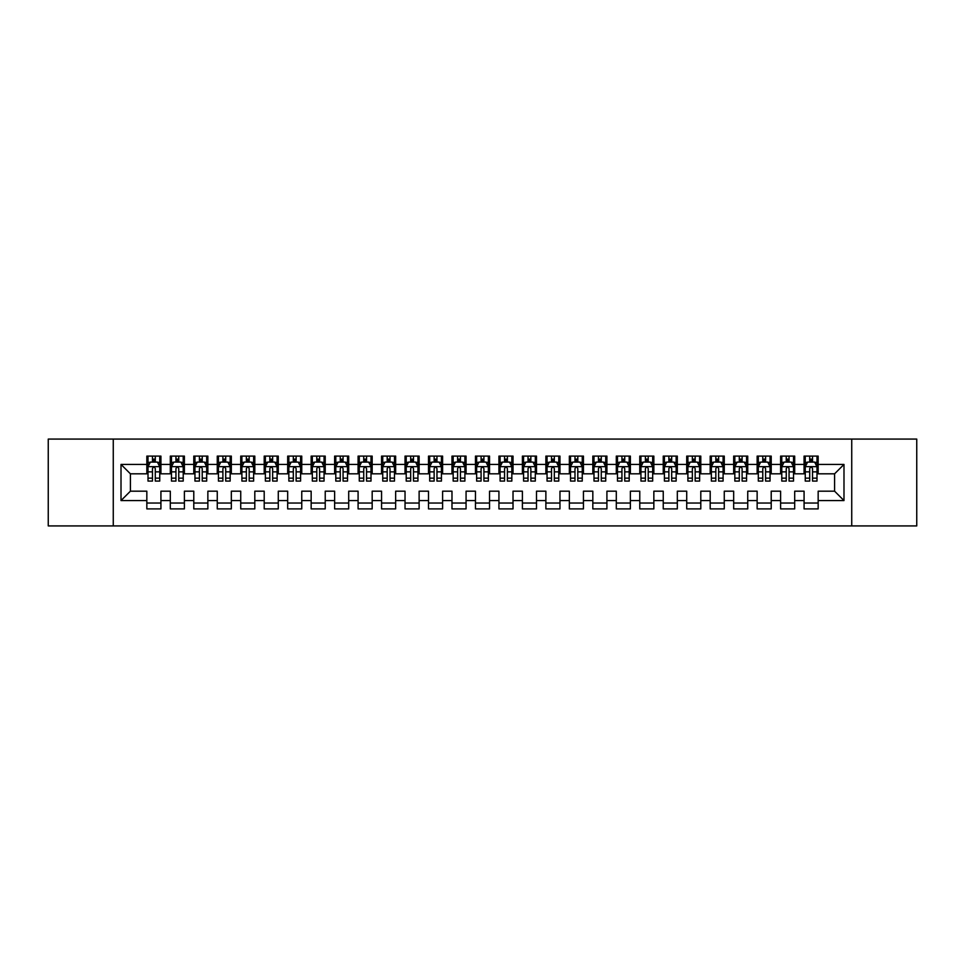 <?xml version="1.0" encoding="UTF-8"?>
<svg xmlns="http://www.w3.org/2000/svg" width="965" height="965" viewBox="0 0 965 965"><rect width="100%" height="100%" fill="white"/><g stroke="black" fill="none" stroke-linecap="round" stroke-linejoin="round"><path stroke-width="1.45" d="M851.733 525.925L916.75 525.925L916.75 439.075L851.733 439.075L851.733 525.925L113.267 525.925L113.267 439.075L48.25 439.075L48.25 525.925L113.267 525.925M851.733 439.075L113.267 439.075M121.011 500.57L121.011 464.43L146.837 464.43L146.837 473.815L130.408 473.815L130.408 491.185L121.011 500.57L146.837 500.57L146.837 508.905L160.926 508.905L160.926 500.57L170.31 500.57L170.31 508.905L184.387 508.905L184.387 500.57L193.784 500.57L193.784 508.905L207.861 508.905L207.861 500.57L217.258 500.57L217.258 508.905L231.335 508.905L231.335 500.57L240.731 500.57L240.731 508.905L254.808 508.905L254.808 500.57L264.205 500.57L264.205 508.905L278.282 508.905L278.282 500.57L287.679 500.57L287.679 508.905L301.755 508.905L301.755 500.57L311.152 500.57L311.152 508.905L325.229 508.905L325.229 500.57L334.626 500.57L334.626 508.905L348.703 508.905L348.703 500.57L358.087 500.57L358.087 508.905L372.176 508.905L372.176 500.57L381.561 500.57L381.561 508.905L395.65 508.905L395.65 500.57L405.035 500.57L405.035 508.905L419.124 508.905L419.124 500.57L428.508 500.57L428.508 508.905L442.597 508.905L442.597 500.57L451.982 500.57L451.982 508.905L466.071 508.905L466.071 500.57L475.456 500.57L475.456 508.905L489.544 508.905L489.544 500.57L498.929 500.57L498.929 508.905L513.018 508.905L513.018 500.57L522.403 500.57L522.403 508.905L536.492 508.905L536.492 500.57L545.876 500.57L545.876 508.905L559.965 508.905L559.965 500.57L569.35 500.57L569.35 508.905L583.439 508.905L583.439 500.57L592.824 500.57L592.824 508.905L606.913 508.905L606.913 500.57L616.297 500.57L616.297 508.905L630.374 508.905L630.374 500.57L639.771 500.57L639.771 508.905L653.848 508.905L653.848 500.57L663.245 500.57L663.245 508.905L677.321 508.905L677.321 500.57L686.718 500.57L686.718 508.905L700.795 508.905L700.795 500.57L710.192 500.57L710.192 508.905L724.269 508.905L724.269 500.57L733.665 500.57L733.665 508.905L747.742 508.905L747.742 500.57L757.139 500.57L757.139 508.905L771.216 508.905L771.216 500.57L780.613 500.57L780.613 508.905L794.69 508.905L794.69 500.57L804.074 500.57L804.074 508.905L818.163 508.905L818.163 491.185L834.592 491.185L834.592 473.815L818.163 473.815L818.163 464.43L843.989 464.43L843.989 500.57L818.163 500.57M818.163 464.43L818.163 456.095L804.074 456.095L804.074 464.43L794.69 464.43L794.69 456.095L780.613 456.095L780.613 464.43L771.216 464.43L771.216 456.095L757.139 456.095L757.139 464.43L747.742 464.43L747.742 456.095L733.665 456.095L733.665 464.43L724.269 464.43L724.269 456.095L710.192 456.095L710.192 464.43L700.795 464.43L700.795 456.095L686.718 456.095L686.718 464.43L677.321 464.43L677.321 456.095L663.245 456.095L663.245 464.43L653.848 464.43L653.848 456.095L639.771 456.095L639.771 464.43L630.374 464.43L630.374 456.095L616.297 456.095L616.297 464.43L606.913 464.43L606.913 456.095L592.824 456.095L592.824 464.43L583.439 464.43L583.439 456.095L569.35 456.095L569.35 464.43L559.965 464.43L559.965 456.095L545.876 456.095L545.876 464.43L536.492 464.43L536.492 456.095L522.403 456.095L522.403 464.43L513.018 464.43L513.018 456.095L498.929 456.095L498.929 464.43L489.544 464.43L489.544 456.095L475.456 456.095L475.456 464.43L466.071 464.43L466.071 456.095L451.982 456.095L451.982 464.43L442.597 464.43L442.597 456.095L428.508 456.095L428.508 464.43L419.124 464.43L419.124 456.095L405.035 456.095L405.035 464.43L395.65 464.43L395.65 456.095L381.561 456.095L381.561 464.43L372.176 464.43L372.176 456.095L358.087 456.095L358.087 464.43L348.703 464.43L348.703 456.095L334.626 456.095L334.626 464.43L325.229 464.43L325.229 456.095L311.152 456.095L311.152 464.43L301.755 464.43L301.755 456.095L287.679 456.095L287.679 464.43L278.282 464.43L278.282 456.095L264.205 456.095L264.205 464.43L254.808 464.43L254.808 456.095L240.731 456.095L240.731 464.43L231.335 464.43L231.335 456.095L217.258 456.095L217.258 464.43L207.861 464.43L207.861 456.095L193.784 456.095L193.784 464.43L184.387 464.43L184.387 456.095L170.31 456.095L170.31 464.43L160.926 464.43L160.926 456.095L146.837 456.095L146.837 464.43M794.69 500.57L794.69 491.185L804.074 491.185L804.074 500.57M843.989 464.43L834.592 473.815M771.216 500.57L771.216 491.185L780.613 491.185L780.613 500.57M804.074 464.43L804.074 473.815L794.69 473.815L794.69 464.43M747.742 500.57L747.742 491.185L757.139 491.185L757.139 500.57M780.613 464.43L780.613 473.815L771.216 473.815L771.216 464.43M724.269 500.57L724.269 491.185L733.665 491.185L733.665 500.57M757.139 464.43L757.139 473.815L747.742 473.815L747.742 464.43M700.795 500.57L700.795 491.185L710.192 491.185L710.192 500.57M733.665 464.43L733.665 473.815L724.269 473.815L724.269 464.43M677.321 500.57L677.321 491.185L686.718 491.185L686.718 500.57M710.192 464.43L710.192 473.815L700.795 473.815L700.795 464.43M653.848 500.57L653.848 491.185L663.245 491.185L663.245 500.57M686.718 464.43L686.718 473.815L677.321 473.815L677.321 464.43M630.374 500.57L630.374 491.185L639.771 491.185L639.771 500.57M663.245 464.43L663.245 473.815L653.848 473.815L653.848 464.43M606.913 500.57L606.913 491.185L616.297 491.185L616.297 500.57M639.771 464.43L639.771 473.815L630.374 473.815L630.374 464.43M583.439 500.57L583.439 491.185L592.824 491.185L592.824 500.57M616.297 464.43L616.297 473.815L606.913 473.815L606.913 464.43M559.965 500.57L559.965 491.185L569.35 491.185L569.35 500.57M592.824 464.43L592.824 473.815L583.439 473.815L583.439 464.43M536.492 500.57L536.492 491.185L545.876 491.185L545.876 500.57M569.35 464.43L569.35 473.815L559.965 473.815L559.965 464.43M513.018 500.57L513.018 491.185L522.403 491.185L522.403 500.57M545.876 464.43L545.876 473.815L536.492 473.815L536.492 464.43M489.544 500.57L489.544 491.185L498.929 491.185L498.929 500.57M522.403 464.43L522.403 473.815L513.018 473.815L513.018 464.43M466.071 500.57L466.071 491.185L475.456 491.185L475.456 500.57M498.929 464.43L498.929 473.815L489.544 473.815L489.544 464.43M442.597 500.57L442.597 491.185L451.982 491.185L451.982 500.57M475.456 464.43L475.456 473.815L466.071 473.815L466.071 464.43M419.124 500.57L419.124 491.185L428.508 491.185L428.508 500.57M451.982 464.43L451.982 473.815L442.597 473.815L442.597 464.43M395.65 500.57L395.65 491.185L405.035 491.185L405.035 500.57M428.508 464.43L428.508 473.815L419.124 473.815L419.124 464.43M372.176 500.57L372.176 491.185L381.561 491.185L381.561 500.57M405.035 464.43L405.035 473.815L395.65 473.815L395.65 464.43M348.703 500.57L348.703 491.185L358.087 491.185L358.087 500.57M381.561 464.43L381.561 473.815L372.176 473.815L372.176 464.43M325.229 500.57L325.229 491.185L334.626 491.185L334.626 500.57M358.087 464.43L358.087 473.815L348.703 473.815L348.703 464.43M301.755 500.57L301.755 491.185L311.152 491.185L311.152 500.57M334.626 464.43L334.626 473.815L325.229 473.815L325.229 464.43M278.282 500.57L278.282 491.185L287.679 491.185L287.679 500.57M311.152 464.43L311.152 473.815L301.755 473.815L301.755 464.43M254.808 500.57L254.808 491.185L264.205 491.185L264.205 500.57M287.679 464.43L287.679 473.815L278.282 473.815L278.282 464.43M231.335 500.57L231.335 491.185L240.731 491.185L240.731 500.57M264.205 464.43L264.205 473.815L254.808 473.815L254.808 464.43M207.861 500.57L207.861 491.185L217.258 491.185L217.258 500.57M240.731 464.43L240.731 473.815L231.335 473.815L231.335 464.43M184.387 500.57L184.387 491.185L193.784 491.185L193.784 500.57M217.258 464.43L217.258 473.815L207.861 473.815L207.861 464.43M160.926 500.57L160.926 491.185L170.31 491.185L170.31 500.57M193.784 464.43L193.784 473.815L184.387 473.815L184.387 464.43M130.408 491.185L146.837 491.185L146.837 500.57M170.31 464.43L170.31 473.815L160.926 473.815L160.926 464.43M804.074 461.958L805.256 461.958M816.993 461.958L818.163 461.958M780.613 461.958L781.783 461.958M793.52 461.958L794.69 461.958M757.139 461.958L758.309 461.958M770.046 461.958L771.216 461.958M733.665 461.958L734.835 461.958M746.572 461.958L747.742 461.958M710.192 461.958L711.362 461.958M723.099 461.958L724.269 461.958M686.718 461.958L687.888 461.958M699.625 461.958L700.795 461.958M663.245 461.958L664.415 461.958M676.151 461.958L677.321 461.958M639.771 461.958L640.941 461.958M652.678 461.958L653.848 461.958M616.297 461.958L617.467 461.958M629.204 461.958L630.374 461.958M592.824 461.958L593.994 461.958M605.731 461.958L606.913 461.958M569.35 461.958L570.52 461.958M582.257 461.958L583.439 461.958M545.876 461.958L547.046 461.958M558.783 461.958L559.965 461.958M522.403 461.958L523.573 461.958M535.31 461.958L536.492 461.958M498.929 461.958L500.099 461.958M511.836 461.958L513.018 461.958M475.456 461.958L476.638 461.958M488.362 461.958L489.544 461.958M451.982 461.958L453.164 461.958M464.901 461.958L466.071 461.958M428.508 461.958L429.69 461.958M441.427 461.958L442.597 461.958M405.035 461.958L406.217 461.958M417.954 461.958L419.124 461.958M381.561 461.958L382.743 461.958M394.48 461.958L395.65 461.958M358.087 461.958L359.269 461.958M371.006 461.958L372.176 461.958M334.626 461.958L335.796 461.958M347.533 461.958L348.703 461.958M311.152 461.958L312.322 461.958M324.059 461.958L325.229 461.958M287.679 461.958L288.849 461.958M300.585 461.958L301.755 461.958M264.205 461.958L265.375 461.958M277.112 461.958L278.282 461.958M240.731 461.958L241.901 461.958M253.638 461.958L254.808 461.958M217.258 461.958L218.428 461.958M230.165 461.958L231.335 461.958M193.784 461.958L194.954 461.958M206.691 461.958L207.861 461.958M170.31 461.958L171.481 461.958M183.217 461.958L184.387 461.958M146.837 461.958L148.007 461.958M159.744 461.958L160.926 461.958M146.837 503.042L160.926 503.042M170.31 503.042L184.387 503.042M193.784 503.042L207.861 503.042M217.258 503.042L231.335 503.042M240.731 503.042L254.808 503.042M264.205 503.042L278.282 503.042M287.679 503.042L301.755 503.042M311.152 503.042L325.229 503.042M334.626 503.042L348.703 503.042M358.087 503.042L372.176 503.042M381.561 503.042L395.65 503.042M405.035 503.042L419.124 503.042M428.508 503.042L442.597 503.042M451.982 503.042L466.071 503.042M475.456 503.042L489.544 503.042M498.929 503.042L513.018 503.042M522.403 503.042L536.492 503.042M545.876 503.042L559.965 503.042M569.35 503.042L583.439 503.042M592.824 503.042L606.913 503.042M616.297 503.042L630.374 503.042M639.771 503.042L653.848 503.042M663.245 503.042L677.321 503.042M686.718 503.042L700.795 503.042M710.192 503.042L724.269 503.042M733.665 503.042L747.742 503.042M757.139 503.042L771.216 503.042M780.613 503.042L794.69 503.042M804.074 503.042L818.163 503.042M121.011 464.43L130.408 473.815M834.592 491.185L843.989 500.57M155.293 459.147L152.47 459.147M159.744 478.145L155.293 478.145L155.293 481.089L159.744 481.089L159.744 466.77L157.404 462.078L150.359 462.078L148.007 466.77L148.007 481.089L152.47 481.089L152.47 478.145L148.007 478.145M148.007 466.77L148.007 456.095M159.744 466.77L159.744 456.095M152.47 462.078L152.47 456.095M155.293 456.095L155.293 462.078M155.293 478.145L155.293 468.532C154.352 466.722 153.411 466.722 152.47 468.532L152.47 478.145M155.293 461.958L152.47 461.958M178.754 459.147L175.944 459.147M183.217 478.145L178.754 478.145L178.754 481.089L183.217 481.089L183.217 466.77L180.877 462.078L173.833 462.078L171.481 466.77L171.481 481.089L175.944 481.089L175.944 478.145L171.481 478.145M171.481 466.77L171.481 456.095M183.217 466.77L183.217 456.095M175.944 462.078L175.944 456.095M178.754 456.095L178.754 462.078M178.754 478.145L178.754 468.532C177.825 466.722 176.885 466.722 175.944 468.532L175.944 478.145M178.754 461.958L175.944 461.958M202.228 459.147L199.417 459.147M206.691 478.145L202.228 478.145L202.228 481.089L206.691 481.089L206.691 466.77L204.351 462.078L197.306 462.078L194.954 466.77L194.954 481.089L199.417 481.089L199.417 478.145L194.954 478.145M194.954 466.77L194.954 456.095M206.691 466.77L206.691 456.095M199.417 462.078L199.417 456.095M202.228 456.095L202.228 462.078M202.228 478.145L202.228 468.532C201.299 466.722 200.358 466.722 199.417 468.532L199.417 478.145M202.228 461.958L199.417 461.958M225.701 459.147L222.891 459.147M230.165 478.145L225.701 478.145L225.701 481.089L230.165 481.089L230.165 466.77L227.812 462.078L220.78 462.078L218.428 466.77L218.428 481.089L222.891 481.089L222.891 478.145L218.428 478.145M218.428 466.77L218.428 456.095M230.165 466.77L230.165 456.095M222.891 462.078L222.891 456.095M225.701 456.095L225.701 462.078M225.701 478.145L225.701 468.532C224.773 466.722 223.832 466.722 222.891 468.532L222.891 478.145M225.701 461.958L222.891 461.958M249.175 459.147L246.365 459.147M253.638 478.145L249.175 478.145L249.175 481.089L253.638 481.089L253.638 466.77L251.286 462.078L244.254 462.078L241.901 466.77L241.901 481.089L246.365 481.089L246.365 478.145L241.901 478.145M241.901 466.77L241.901 456.095M253.638 466.77L253.638 456.095M246.365 462.078L246.365 456.095M249.175 456.095L249.175 462.078M249.175 478.145L249.175 468.532C248.246 466.722 247.305 466.722 246.365 468.532L246.365 478.145M249.175 461.958L246.365 461.958M272.649 459.147L269.838 459.147M277.112 478.145L272.649 478.145L272.649 481.089L277.112 481.089L277.112 466.77L274.76 462.078L267.727 462.078L265.375 466.77L265.375 481.089L269.838 481.089L269.838 478.145L265.375 478.145M265.375 466.77L265.375 456.095M277.112 466.77L277.112 456.095M269.838 462.078L269.838 456.095M272.649 456.095L272.649 462.078M272.649 478.145L272.649 468.532C271.72 466.722 270.779 466.722 269.838 468.532L269.838 478.145M272.649 461.958L269.838 461.958M296.122 459.147L293.312 459.147M300.585 478.145L296.122 478.145L296.122 481.089L300.585 481.089L300.585 466.77L298.233 462.078L291.201 462.078L288.849 466.77L288.849 481.089L293.312 481.089L293.312 478.145L288.849 478.145M288.849 466.77L288.849 456.095M300.585 466.77L300.585 456.095M293.312 462.078L293.312 456.095M296.122 456.095L296.122 462.078M296.122 478.145L296.122 468.532C295.181 466.722 294.253 466.722 293.312 468.532L293.312 478.145M296.122 461.958L293.312 461.958M319.596 459.147L316.785 459.147M324.059 478.145L319.596 478.145L319.596 481.089L324.059 481.089L324.059 466.77L321.707 462.078L314.662 462.078L312.322 466.77L312.322 481.089L316.785 481.089L316.785 478.145L312.322 478.145M312.322 466.77L312.322 456.095M324.059 466.77L324.059 456.095M316.785 462.078L316.785 456.095M319.596 456.095L319.596 462.078M319.596 478.145L319.596 468.532C318.655 466.722 317.726 466.722 316.785 468.532L316.785 478.145M319.596 461.958L316.785 461.958M343.07 459.147L340.259 459.147M347.533 478.145L343.07 478.145L343.07 481.089L347.533 481.089L347.533 466.77L345.181 462.078L338.136 462.078L335.796 466.77L335.796 481.089L340.259 481.089L340.259 478.145L335.796 478.145M335.796 466.77L335.796 456.095M347.533 466.77L347.533 456.095M340.259 462.078L340.259 456.095M343.07 456.095L343.07 462.078M343.07 478.145L343.07 468.532C342.129 466.722 341.2 466.722 340.259 468.532L340.259 478.145M343.07 461.958L340.259 461.958M366.543 459.147L363.733 459.147M371.006 478.145L366.543 478.145L366.543 481.089L371.006 481.089L371.006 466.77L368.654 462.078L361.61 462.078L359.269 466.77L359.269 481.089L363.733 481.089L363.733 478.145L359.269 478.145M359.269 466.77L359.269 456.095M371.006 466.77L371.006 456.095M363.733 462.078L363.733 456.095M366.543 456.095L366.543 462.078M366.543 478.145L366.543 468.532C365.602 466.722 364.661 466.722 363.733 468.532L363.733 478.145M366.543 461.958L363.733 461.958M390.017 459.147L387.194 459.147M394.48 478.145L390.017 478.145L390.017 481.089L394.48 481.089L394.48 466.77L392.128 462.078L385.083 462.078L382.743 466.77L382.743 481.089L387.194 481.089L387.194 478.145L382.743 478.145M382.743 466.77L382.743 456.095M394.48 466.77L394.48 456.095M387.194 462.078L387.194 456.095M390.017 456.095L390.017 462.078M390.017 478.145L390.017 468.532C389.076 466.722 388.135 466.722 387.194 468.532L387.194 478.145M390.017 461.958L387.194 461.958M413.49 459.147L410.668 459.147M417.954 478.145L413.49 478.145L413.49 481.089L417.954 481.089L417.954 466.77L415.601 462.078L408.557 462.078L406.217 466.77L406.217 481.089L410.668 481.089L410.668 478.145L406.217 478.145M406.217 466.77L406.217 456.095M417.954 466.77L417.954 456.095M410.668 462.078L410.668 456.095M413.49 456.095L413.49 462.078M413.49 478.145L413.49 468.532C412.55 466.722 411.609 466.722 410.668 468.532L410.668 478.145M413.49 461.958L410.668 461.958M436.964 459.147L434.141 459.147M441.427 478.145L436.964 478.145L436.964 481.089L441.427 481.089L441.427 466.77L439.075 462.078L432.031 462.078L429.69 466.77L429.69 481.089L434.141 481.089L434.141 478.145L429.69 478.145M429.69 466.77L429.69 456.095M441.427 466.77L441.427 456.095M434.141 462.078L434.141 456.095M436.964 456.095L436.964 462.078M436.964 478.145L436.964 468.532C436.023 466.722 435.082 466.722 434.141 468.532L434.141 478.145M436.964 461.958L434.141 461.958M460.438 459.147L457.615 459.147M464.901 478.145L460.438 478.145L460.438 481.089L464.901 481.089L464.901 466.77L462.549 462.078L455.504 462.078L453.164 466.77L453.164 481.089L457.615 481.089L457.615 478.145L453.164 478.145M453.164 466.77L453.164 456.095M464.901 466.77L464.901 456.095M457.615 462.078L457.615 456.095M460.438 456.095L460.438 462.078M460.438 478.145L460.438 468.532C459.497 466.722 458.556 466.722 457.615 468.532L457.615 478.145M460.438 461.958L457.615 461.958M483.911 459.147L481.089 459.147M488.362 478.145L483.911 478.145L483.911 481.089L488.362 481.089L488.362 466.77L486.022 462.078L478.978 462.078L476.638 466.77L476.638 481.089L481.089 481.089L481.089 478.145L476.638 478.145M476.638 466.77L476.638 456.095M488.362 466.77L488.362 456.095M481.089 462.078L481.089 456.095M483.911 456.095L483.911 462.078M483.911 478.145L483.911 468.532C482.97 466.722 482.03 466.722 481.089 468.532L481.089 478.145M483.911 461.958L481.089 461.958M507.385 459.147L504.562 459.147M511.836 478.145L507.385 478.145L507.385 481.089L511.836 481.089L511.836 466.77L509.496 462.078L502.451 462.078L500.099 466.77L500.099 481.089L504.562 481.089L504.562 478.145L500.099 478.145M500.099 466.77L500.099 456.095M511.836 466.77L511.836 456.095M504.562 462.078L504.562 456.095M507.385 456.095L507.385 462.078M507.385 478.145L507.385 468.532C506.444 466.722 505.503 466.722 504.562 468.532L504.562 478.145M507.385 461.958L504.562 461.958M530.859 459.147L528.036 459.147M535.31 478.145L530.859 478.145L530.859 481.089L535.31 481.089L535.31 466.77L532.97 462.078L525.925 462.078L523.573 466.77L523.573 481.089L528.036 481.089L528.036 478.145L523.573 478.145M523.573 466.77L523.573 456.095M535.31 466.77L535.31 456.095M528.036 462.078L528.036 456.095M530.859 456.095L530.859 462.078M530.859 478.145L530.859 468.532C529.918 466.722 528.977 466.722 528.036 468.532L528.036 478.145M530.859 461.958L528.036 461.958M554.332 459.147L551.51 459.147M558.783 478.145L554.332 478.145L554.332 481.089L558.783 481.089L558.783 466.77L556.443 462.078L549.399 462.078L547.046 466.77L547.046 481.089L551.51 481.089L551.51 478.145L547.046 478.145M547.046 466.77L547.046 456.095M558.783 466.77L558.783 456.095M551.51 462.078L551.51 456.095M554.332 456.095L554.332 462.078M554.332 478.145L554.332 468.532C553.391 466.722 552.45 466.722 551.51 468.532L551.51 478.145M554.332 461.958L551.51 461.958M577.806 459.147L574.983 459.147M582.257 478.145L577.806 478.145L577.806 481.089L582.257 481.089L582.257 466.77L579.917 462.078L572.872 462.078L570.52 466.77L570.52 481.089L574.983 481.089L574.983 478.145L570.52 478.145M570.52 466.77L570.52 456.095M582.257 466.77L582.257 456.095M574.983 462.078L574.983 456.095M577.806 456.095L577.806 462.078M577.806 478.145L577.806 468.532C576.865 466.722 575.924 466.722 574.983 468.532L574.983 478.145M577.806 461.958L574.983 461.958M601.267 459.147L598.457 459.147M605.731 478.145L601.267 478.145L601.267 481.089L605.731 481.089L605.731 466.77L603.39 462.078L596.346 462.078L593.994 466.77L593.994 481.089L598.457 481.089L598.457 478.145L593.994 478.145M593.994 466.77L593.994 456.095M605.731 466.77L605.731 456.095M598.457 462.078L598.457 456.095M601.267 456.095L601.267 462.078M601.267 478.145L601.267 468.532C600.339 466.722 599.398 466.722 598.457 468.532L598.457 478.145M601.267 461.958L598.457 461.958M624.741 459.147L621.93 459.147M629.204 478.145L624.741 478.145L624.741 481.089L629.204 481.089L629.204 466.77L626.864 462.078L619.82 462.078L617.467 466.77L617.467 481.089L621.93 481.089L621.93 478.145L617.467 478.145M617.467 466.77L617.467 456.095M629.204 466.77L629.204 456.095M621.93 462.078L621.93 456.095M624.741 456.095L624.741 462.078M624.741 478.145L624.741 468.532C623.812 466.722 622.871 466.722 621.93 468.532L621.93 478.145M624.741 461.958L621.93 461.958M648.215 459.147L645.404 459.147M652.678 478.145L648.215 478.145L648.215 481.089L652.678 481.089L652.678 466.77L650.338 462.078L643.293 462.078L640.941 466.77L640.941 481.089L645.404 481.089L645.404 478.145L640.941 478.145M640.941 466.77L640.941 456.095M652.678 466.77L652.678 456.095M645.404 462.078L645.404 456.095M648.215 456.095L648.215 462.078M648.215 478.145L648.215 468.532C647.286 466.722 646.345 466.722 645.404 468.532L645.404 478.145M648.215 461.958L645.404 461.958M671.688 459.147L668.878 459.147M676.151 478.145L671.688 478.145L671.688 481.089L676.151 481.089L676.151 466.77L673.799 462.078L666.767 462.078L664.415 466.77L664.415 481.089L668.878 481.089L668.878 478.145L664.415 478.145M664.415 466.77L664.415 456.095M676.151 466.77L676.151 456.095M668.878 462.078L668.878 456.095M671.688 456.095L671.688 462.078M671.688 478.145L671.688 468.532C670.759 466.722 669.819 466.722 668.878 468.532L668.878 478.145M671.688 461.958L668.878 461.958M695.162 459.147L692.351 459.147M699.625 478.145L695.162 478.145L695.162 481.089L699.625 481.089L699.625 466.77L697.273 462.078L690.24 462.078L687.888 466.77L687.888 481.089L692.351 481.089L692.351 478.145L687.888 478.145M687.888 466.77L687.888 456.095M699.625 466.77L699.625 456.095M692.351 462.078L692.351 456.095M695.162 456.095L695.162 462.078M695.162 478.145L695.162 468.532C694.233 466.722 693.292 466.722 692.351 468.532L692.351 478.145M695.162 461.958L692.351 461.958M718.635 459.147L715.825 459.147M723.099 478.145L718.635 478.145L718.635 481.089L723.099 481.089L723.099 466.77L720.746 462.078L713.714 462.078L711.362 466.77L711.362 481.089L715.825 481.089L715.825 478.145L711.362 478.145M711.362 466.77L711.362 456.095M723.099 466.77L723.099 456.095M715.825 462.078L715.825 456.095M718.635 456.095L718.635 462.078M718.635 478.145L718.635 468.532C717.695 466.722 716.766 466.722 715.825 468.532L715.825 478.145M718.635 461.958L715.825 461.958M742.109 459.147L739.299 459.147M746.572 478.145L742.109 478.145L742.109 481.089L746.572 481.089L746.572 466.77L744.22 462.078L737.188 462.078L734.835 466.77L734.835 481.089L739.299 481.089L739.299 478.145L734.835 478.145M734.835 466.77L734.835 456.095M746.572 466.77L746.572 456.095M739.299 462.078L739.299 456.095M742.109 456.095L742.109 462.078M742.109 478.145L742.109 468.532C741.168 466.722 740.239 466.722 739.299 468.532L739.299 478.145M742.109 461.958L739.299 461.958M765.583 459.147L762.772 459.147M770.046 478.145L765.583 478.145L765.583 481.089L770.046 481.089L770.046 466.77L767.694 462.078L760.649 462.078L758.309 466.77L758.309 481.089L762.772 481.089L762.772 478.145L758.309 478.145M758.309 466.77L758.309 456.095M770.046 466.77L770.046 456.095M762.772 462.078L762.772 456.095M765.583 456.095L765.583 462.078M765.583 478.145L765.583 468.532C764.642 466.722 763.713 466.722 762.772 468.532L762.772 478.145M765.583 461.958L762.772 461.958M789.056 459.147L786.246 459.147M793.52 478.145L789.056 478.145L789.056 481.089L793.52 481.089L793.52 466.77L791.167 462.078L784.123 462.078L781.783 466.77L781.783 481.089L786.246 481.089L786.246 478.145L781.783 478.145M781.783 466.77L781.783 456.095M793.52 466.77L793.52 456.095M786.246 462.078L786.246 456.095M789.056 456.095L789.056 462.078M789.056 478.145L789.056 468.532C788.115 466.722 787.175 466.722 786.246 468.532L786.246 478.145M789.056 461.958L786.246 461.958M812.53 459.147L809.707 459.147M816.993 478.145L812.53 478.145L812.53 481.089L816.993 481.089L816.993 466.77L814.641 462.078L807.596 462.078L805.256 466.77L805.256 481.089L809.707 481.089L809.707 478.145L805.256 478.145M805.256 466.77L805.256 456.095M816.993 466.77L816.993 456.095M809.707 462.078L809.707 456.095M812.53 456.095L812.53 462.078M812.53 478.145L812.53 468.532C811.589 466.722 810.648 466.722 809.707 468.532L809.707 478.145M812.53 461.958L809.707 461.958M159.683 466.65L148.067 466.65M148.007 462.356L150.214 462.356M157.536 462.356L159.744 462.356M152.47 471.861L148.007 471.861M159.744 471.861L155.293 471.861M155.293 460.643L152.47 460.643M183.157 466.65L171.541 466.65M171.481 462.356L173.688 462.356M181.01 462.356L183.217 462.356M175.944 471.861L171.481 471.861M183.217 471.861L178.754 471.861M178.754 460.643L175.944 460.643M206.631 466.65L195.014 466.65M194.954 462.356L197.162 462.356M204.484 462.356L206.691 462.356M199.417 471.861L194.954 471.861M206.691 471.861L202.228 471.861M202.228 460.643L199.417 460.643M230.104 466.65L218.488 466.65M218.428 462.356L220.635 462.356M227.957 462.356L230.165 462.356M222.891 471.861L218.428 471.861M230.165 471.861L225.701 471.861M225.701 460.643L222.891 460.643M253.578 466.65L241.962 466.65M241.901 462.356L244.109 462.356M251.431 462.356L253.638 462.356M246.365 471.861L241.901 471.861M253.638 471.861L249.175 471.861M249.175 460.643L246.365 460.643M277.052 466.65L265.435 466.65M265.375 462.356L267.582 462.356M274.904 462.356L277.112 462.356M269.838 471.861L265.375 471.861M277.112 471.861L272.649 471.861M272.649 460.643L269.838 460.643M300.525 466.65L288.909 466.65M288.849 462.356L291.056 462.356M298.378 462.356L300.585 462.356M293.312 471.861L288.849 471.861M300.585 471.861L296.122 471.861M296.122 460.643L293.312 460.643M323.999 466.65L312.383 466.65M312.322 462.356L314.53 462.356M321.852 462.356L324.059 462.356M316.785 471.861L312.322 471.861M324.059 471.861L319.596 471.861M319.596 460.643L316.785 460.643M347.472 466.65L335.856 466.65M335.796 462.356L338.003 462.356M345.325 462.356L347.533 462.356M340.259 471.861L335.796 471.861M347.533 471.861L343.07 471.861M343.07 460.643L340.259 460.643M370.946 466.65L359.33 466.65M359.269 462.356L361.477 462.356M368.799 462.356L371.006 462.356M363.733 471.861L359.269 471.861M371.006 471.861L366.543 471.861M366.543 460.643L363.733 460.643M394.42 466.65L382.803 466.65M382.743 462.356L384.951 462.356M392.272 462.356L394.48 462.356M387.194 471.861L382.743 471.861M394.48 471.861L390.017 471.861M390.017 460.643L387.194 460.643M417.893 466.65L406.277 466.65M406.217 462.356L408.424 462.356M415.746 462.356L417.954 462.356M410.668 471.861L406.217 471.861M417.954 471.861L413.49 471.861M413.49 460.643L410.668 460.643M441.367 466.65L429.739 466.65M429.69 462.356L431.898 462.356M439.22 462.356L441.427 462.356M434.141 471.861L429.69 471.861M441.427 471.861L436.964 471.861M436.964 460.643L434.141 460.643M464.841 466.65L453.212 466.65M453.164 462.356L455.359 462.356M462.693 462.356L464.901 462.356M457.615 471.861L453.164 471.861M464.901 471.861L460.438 471.861M460.438 460.643L457.615 460.643M488.314 466.65L476.686 466.65M476.638 462.356L478.833 462.356M486.167 462.356L488.362 462.356M481.089 471.861L476.638 471.861M488.362 471.861L483.911 471.861M483.911 460.643L481.089 460.643M511.788 466.65L500.159 466.65M500.099 462.356L502.307 462.356M509.641 462.356L511.836 462.356M504.562 471.861L500.099 471.861M511.836 471.861L507.385 471.861M507.385 460.643L504.562 460.643M535.261 466.65L523.633 466.65M523.573 462.356L525.78 462.356M533.102 462.356L535.31 462.356M528.036 471.861L523.573 471.861M535.31 471.861L530.859 471.861M530.859 460.643L528.036 460.643M558.723 466.65L547.107 466.65M547.046 462.356L549.254 462.356M556.576 462.356L558.783 462.356M551.51 471.861L547.046 471.861M558.783 471.861L554.332 471.861M554.332 460.643L551.51 460.643M582.197 466.65L570.58 466.65M570.52 462.356L572.728 462.356M580.049 462.356L582.257 462.356M574.983 471.861L570.52 471.861M582.257 471.861L577.806 471.861M577.806 460.643L574.983 460.643M605.67 466.65L594.054 466.65M593.994 462.356L596.201 462.356M603.523 462.356L605.731 462.356M598.457 471.861L593.994 471.861M605.731 471.861L601.267 471.861M601.267 460.643L598.457 460.643M629.144 466.65L617.528 466.65M617.467 462.356L619.675 462.356M626.997 462.356L629.204 462.356M621.93 471.861L617.467 471.861M629.204 471.861L624.741 471.861M624.741 460.643L621.93 460.643M652.617 466.65L641.001 466.65M640.941 462.356L643.148 462.356M650.47 462.356L652.678 462.356M645.404 471.861L640.941 471.861M652.678 471.861L648.215 471.861M648.215 460.643L645.404 460.643M676.091 466.65L664.475 466.65M664.415 462.356L666.622 462.356M673.944 462.356L676.151 462.356M668.878 471.861L664.415 471.861M676.151 471.861L671.688 471.861M671.688 460.643L668.878 460.643M699.565 466.65L687.949 466.65M687.888 462.356L690.096 462.356M697.418 462.356L699.625 462.356M692.351 471.861L687.888 471.861M699.625 471.861L695.162 471.861M695.162 460.643L692.351 460.643M723.038 466.65L711.422 466.65M711.362 462.356L713.569 462.356M720.891 462.356L723.099 462.356M715.825 471.861L711.362 471.861M723.099 471.861L718.635 471.861M718.635 460.643L715.825 460.643M746.512 466.65L734.896 466.65M734.835 462.356L737.043 462.356M744.365 462.356L746.572 462.356M739.299 471.861L734.835 471.861M746.572 471.861L742.109 471.861M742.109 460.643L739.299 460.643M769.986 466.65L758.369 466.65M758.309 462.356L760.517 462.356M767.838 462.356L770.046 462.356M762.772 471.861L758.309 471.861M770.046 471.861L765.583 471.861M765.583 460.643L762.772 460.643M793.459 466.65L781.843 466.65M781.783 462.356L783.99 462.356M791.312 462.356L793.52 462.356M786.246 471.861L781.783 471.861M793.52 471.861L789.056 471.861M789.056 460.643L786.246 460.643M816.933 466.65L805.317 466.65M805.256 462.356L807.464 462.356M814.786 462.356L816.993 462.356M809.707 471.861L805.256 471.861M816.993 471.861L812.53 471.861M812.53 460.643L809.707 460.643"/></g></svg>
